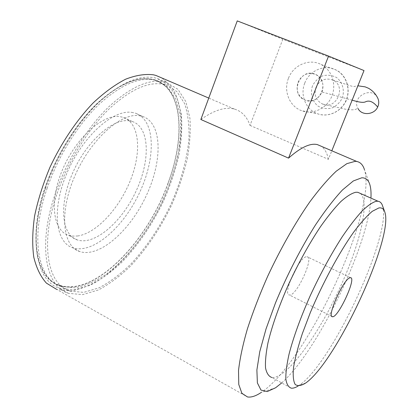 <?xml version="1.0" encoding="UTF-8"?>
<svg xmlns="http://www.w3.org/2000/svg" width="418" height="418" viewBox="0 0 418 418"><rect width="100%" height="100%" fill="white"/><g stroke="black" fill="none" stroke-linecap="round" stroke-linejoin="round"><path stroke-width="0.31" stroke-dasharray="2.09 1.57" d="M297.992 82.315C301.984 74.456 307.909 71.854 315.768 74.514C330.654 80.867 319.692 106.689 305.051 100.064C298.029 96.37 295.678 90.455 297.992 82.315M315.956 87.362C313.756 95.011 315.982 100.581 322.644 104.072C336.527 110.321 346.924 86.077 332.817 80.068C325.371 77.549 319.749 79.979 315.956 87.362M288.399 78.448C283.247 91.082 289.622 106.627 301.775 110.754C312.925 114.913 326.662 108.555 331.673 96.61C336.824 84.723 331.955 69.968 321.165 64.544C309.304 58.102 293.164 65.145 288.399 78.448M306.075 256.798C298.4 258.125 282.307 294.92 289.35 294.951C296.116 297.02 314.519 257.352 307.089 256.715L306.075 256.798M200.854 119.501C213.227 110.822 223.714 107.196 232.309 108.623L234.42 109.072C241.756 111.23 246.96 116.669 250.027 125.4L282.814 39.255L364.01 70.569M237.241 20.9L282.814 39.255M250.027 125.4L328.391 159.331L331.819 150.788M328.391 159.331C327.184 153.129 324.812 148.782 321.275 146.274M45.505 188.539C56.629 155.809 77.116 123.054 98.8 102.42C121.596 81.897 141.018 73.887 157.064 78.391L168.909 85.424L177.033 97.77L181.323 114.328C182.347 127.062 181.527 140.845 178.873 155.695C175.252 170.826 170.121 186.01 163.485 201.236C152.403 224.158 138.849 244.164 122.824 261.26C112.034 271.569 101.104 279.579 90.037 285.301L74.075 289.846L59.654 288.373C36.544 281.58 27.771 239.801 45.505 188.539M55.348 193.597C66.603 160.731 87.106 127.751 108.675 106.914C131.336 86.176 150.558 77.994 166.333 82.372L177.943 89.311L185.832 101.595L189.908 118.127C190.801 130.85 189.871 144.644 187.123 159.514C183.418 174.682 178.235 189.908 171.563 205.191C160.444 228.207 146.917 248.339 130.98 265.587C120.253 275.995 109.411 284.115 98.455 289.946L82.68 294.653L68.463 293.326C45.729 286.779 37.406 245.068 55.348 193.597M47.072 188.481C57.977 156.426 78.041 124.345 99.28 104.124C121.617 84.002 140.657 76.144 156.405 80.559L167.994 87.44L175.947 99.526L180.158 115.744C181.161 128.216 180.362 141.733 177.76 156.29C174.212 171.14 169.18 186.031 162.67 200.974C148.599 230.48 128.514 257.154 106.841 273.785C95.941 281.157 85.335 285.839 75.026 287.84L60.913 286.398C38.221 279.731 29.673 238.704 47.072 188.481M168.161 183.074C185.691 136.514 182.88 88.266 154.566 79.765C138.766 75.329 119.684 83.151 97.326 103.23C76.06 123.414 56.002 155.449 45.118 187.478C27.76 237.664 36.397 278.701 59.163 285.416C94.316 297.522 147.659 241.421 168.161 183.074M45.322 187.473C56.174 155.527 76.18 123.582 97.389 103.455C119.689 83.422 138.719 75.621 154.477 80.047C182.713 88.522 185.519 136.634 168.041 183.074C147.585 241.285 94.379 297.235 59.325 285.16C36.617 278.461 28.006 237.523 45.322 187.473M57.094 193.513C68.103 161.411 88.12 129.204 109.192 108.832C131.341 88.553 150.135 80.554 165.575 84.828L176.898 91.605L184.604 103.591C187.943 113.78 189.391 125.567 188.952 138.954C186.883 160.151 180.785 182.133 170.659 204.904C159.77 227.429 146.535 247.127 130.944 263.988C120.457 274.161 109.861 282.093 99.155 287.783L83.757 292.375L69.89 291.085C47.615 284.668 39.543 243.814 57.094 193.513M138.907 115.634L142.444 116.361C162.461 122.819 162.691 160.705 146.399 195.425C130.432 230.25 99.703 258.089 79.723 251.558C62.543 246.354 58.912 212.548 74.744 176.203C90.392 139.811 120.452 112.933 138.907 115.634M382.642 206.074C392.032 233.955 332.347 362.61 299.628 385.02L298.149 386.007M77.591 235.992C96.694 233.359 119.835 207.783 130.787 179.411C141.89 151.065 139.487 122.636 123.038 117.28L119.464 116.549C102.609 114.26 76.107 137.705 62.705 169.217C49.136 200.687 52.762 230.318 68.343 235.188L72.784 236.118L77.591 235.992M281.711 382.914C317.993 350.634 368.775 244.697 370.933 198.116M369.841 184.631L364.459 169.687C377.454 210.374 306.927 362.406 261.072 392.549L275.603 387.763M360.431 193.471C370.698 202.416 358.56 249.238 337.075 293.911C315.742 338.611 285.902 379.089 271.857 377.511L291.299 388.17M162.038 78.067L172.143 87.534C177.138 96.25 180.236 106.82 181.433 119.255C182.29 145.224 174.348 176.548 160.125 206.084C145.281 235.35 124.815 261.417 102.938 277.515C91.95 284.637 81.264 289.115 70.882 290.949L56.629 289.355L247.487 396.954M131.649 112.353L135.228 113.1C155.517 119.689 156.018 157.57 139.779 192.175C123.864 226.885 92.979 254.494 72.742 247.806C55.338 242.466 51.451 208.645 67.204 172.435C82.769 136.179 112.964 109.526 131.649 112.353M128.681 120.76L132.198 121.471C149.895 127.182 150.496 160.402 136.143 190.984C122.077 221.66 94.876 245.779 77.246 239.922C61.911 235.203 58.572 205.588 72.23 173.966C85.721 142.303 112.071 118.613 128.681 120.76M377.611 97.822C371.706 85.648 350.995 97.133 358.048 108.596M322.043 92.007C324.358 84.248 322.262 78.417 315.768 74.514C300.417 66.598 288.927 94.353 305.051 100.064C312.58 102.191 318.244 99.505 322.043 92.007L352.139 100.148M312.46 85.956C310.072 93.381 312.199 101.271 317.889 106.015C322.184 108.445 326.782 109.145 331.699 108.121C336.344 106.031 339.886 102.645 342.332 97.964C344.798 90.434 342.598 82.409 336.788 77.68C332.42 75.297 327.79 74.66 322.895 75.768C318.307 77.92 314.827 81.317 312.46 85.956M304.753 83.104C309.315 70.511 324.729 63.881 336.035 70.01C346.318 75.172 350.953 89.144 346.041 100.388C341.255 111.69 328.151 117.693 317.508 113.733C305.908 109.809 299.826 95.064 304.753 83.104M332.817 80.068L338.533 81.933C344.719 83.877 354.302 87.325 354.14 86.479L357.897 85.8M322.644 104.072L345.012 109.135C349.714 109.777 352.604 109.96 353.685 109.678C357.703 109.511 356.815 107.259 358.127 108.727M321.165 64.544L336.035 70.01C344.448 73.573 351.893 86.813 346.088 100.937C339.834 113.607 326.103 117.286 317.508 113.733L301.775 110.754M350.556 277.693L307.089 256.715M331.887 316.421L289.35 294.951M166.333 82.372L157.064 78.391M68.463 293.326L59.654 288.373M156.405 80.559L154.566 79.765M60.913 286.398L59.163 285.416M165.575 84.828L154.477 80.047M69.89 291.085L59.325 285.16M384.889 212.271L384.482 211.153M305.662 383.045L299.628 385.02M234.42 109.072L208.76 98.078M142.444 116.361L135.228 113.1M79.723 251.558L72.742 247.806M132.198 121.471L123.038 117.28M77.246 239.922L68.343 235.188"/><path stroke-width="0.63" d="M349.688 277.865L350.556 277.693C356.779 277.693 338.016 318.135 332.456 316.708C326.495 317.299 343.094 279.814 349.688 277.865M200.854 119.501L237.241 20.9L328.558 56.08L288.545 158.129L200.854 119.501M331.819 150.788L364.01 70.569L328.558 56.08M321.275 146.274L317.257 144.555L315.569 144.304C308.651 143.682 299.643 148.291 288.545 158.129M378.865 207.95L372.313 211.294C366.941 215.834 360.744 222.757 353.732 232.068C339.244 252.462 322.701 282.986 310.323 312.586L302.313 333.689C298.039 346.788 295.113 358.048 293.54 367.459C292.783 375.542 293.326 381.206 295.186 384.455C297.71 386.284 301.2 385.814 305.662 383.045C336.281 361.946 393.709 238.155 384.889 212.271C383.876 208.906 381.869 207.464 378.865 207.95M298.149 386.007C295.495 387.653 293.211 388.374 291.299 388.17C288.441 387.23 286.617 384.173 285.828 379.006C285.703 372.616 286.79 364.287 289.078 354.02C293.52 336.981 300.584 317.518 310.26 295.641C320.428 273.733 331.103 254.087 342.285 236.708C349.427 226.216 356.026 217.658 362.082 211.027C367.688 205.635 372.401 202.385 376.221 201.272L378.013 201.246C380.234 201.591 381.775 203.2 382.642 206.074L384.482 211.153M370.933 198.116C371.247 192.583 370.886 188.09 369.841 184.631C368.43 179.991 365.734 177.713 361.769 177.791L353.33 180.952L342.452 189.976C334.128 198.879 325.162 210.494 315.553 224.827C301.002 247.895 286.785 275.566 275.493 302.914L266.057 328.861L259.761 351.69L256.882 370.003L257.383 382.93L260.989 390.099L267.243 391.572L275.603 387.763L281.711 382.914M261.072 392.549C255.785 396.071 251.26 397.544 247.487 396.954L241.886 393.275L238.772 384.466L238.521 370.526C239.833 358.796 242.774 344.965 247.357 329.034C252.843 312.189 259.63 294.575 267.729 276.193C280.567 248.673 295.354 222.653 309.848 201.831C319.342 189.035 328.135 178.82 336.229 171.202L346.862 163.652L355.258 161.317L356.737 161.463C360.431 162.215 363.002 164.953 364.459 169.687M271.857 377.511C268.722 376.414 266.616 373.227 265.54 367.945C265.132 361.46 265.947 353.074 267.985 342.786C272.061 325.747 278.869 306.389 288.41 284.71C298.473 263.026 309.184 243.652 320.549 226.587C327.832 216.299 334.619 207.934 340.9 201.502C346.757 196.293 351.731 193.21 355.833 192.254L357.782 192.301L360.431 193.471M56.629 289.355L46.44 283.143C40.687 276.779 36.47 268.137 33.79 257.211C32.139 245.084 32.405 231.353 34.595 216.012C37.923 200.05 43.07 183.758 50.029 167.132C61.587 142.491 76.729 120.07 93.172 102.917C104.228 92.545 115.044 84.64 125.63 79.201C135.829 75.25 145.083 73.787 153.396 74.801L155.877 75.428L162.038 78.067M358.048 108.596L358.121 108.727C361.868 115.917 374.262 114.913 377.668 107.055C379.095 103.915 379.095 100.874 377.663 97.922L377.611 97.822M352.139 100.148C358.91 102.279 363.346 102.849 365.452 101.856C369.172 99.965 373.243 101.694 377.668 107.055M332.456 316.708L331.887 316.421M378.013 201.246L357.782 192.301M356.737 161.463L317.257 144.555M208.76 98.078L155.877 75.428M377.663 97.927C375.641 93.862 372.61 90.654 368.571 88.302L365.217 86.881L357.897 85.8"/></g></svg>
